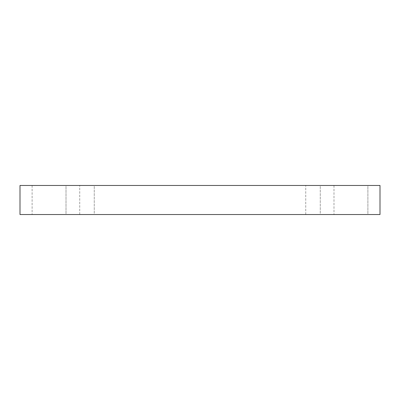 <?xml version="1.0" encoding="UTF-8"?>
<svg xmlns="http://www.w3.org/2000/svg" width="400" height="400" viewBox="0 0 400 400"><rect width="100%" height="100%" fill="white"/><g stroke="black" fill="none" stroke-linecap="round" stroke-linejoin="round"><path stroke-width="0.3" stroke-dasharray="2 1.5" d="M66.01 185.47L32.11 185.47L66.01 185.47L32.11 185.47L66.01 185.47L66.01 214.53L32.11 214.53L66.01 214.53L32.11 214.53L66.01 214.53L66.01 185.47M367.89 185.47L333.99 185.47L367.89 185.47L333.99 185.47L367.89 185.47L367.89 214.53L333.99 214.53L367.89 214.53L333.99 214.53L367.89 214.53L367.89 185.47M94.26 185.47L79.73 185.47L94.26 185.47L79.73 185.47L94.26 185.47L94.26 214.53L79.73 214.53L94.26 214.53L79.73 214.53L94.26 214.53L94.26 185.47M320.27 185.47L305.74 185.47L320.27 185.47L305.74 185.47L320.27 185.47L320.27 214.53L305.74 214.53L320.27 214.53L305.74 214.53L320.27 214.53L320.27 185.47M20 185.47L380 185.47L380 214.53L20 214.53L20 185.47M79.73 214.53L79.73 185.47L79.73 214.53M305.74 214.53L305.74 185.47L305.74 214.53M32.11 185.47L32.11 214.53L32.11 185.47M333.99 185.47L333.99 214.53L333.99 185.47"/><path stroke-width="0.6" d="M380 185.47L20 185.47L20 214.53L380 214.53L380 185.47"/></g></svg>
